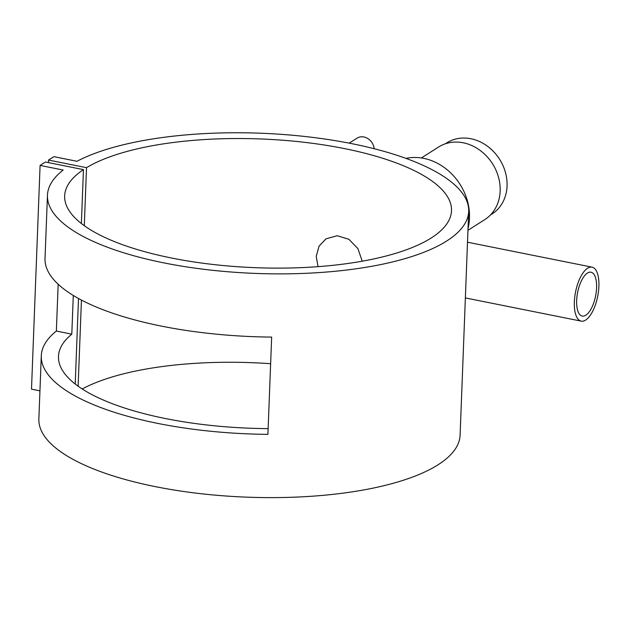 <?xml version="1.0" encoding="UTF-8"?>
<svg xmlns="http://www.w3.org/2000/svg" width="630" height="630" viewBox="0 0 630 630"><rect width="100%" height="100%" fill="white"/><g stroke="black" fill="none" stroke-linecap="round" stroke-linejoin="round"><path stroke-width="0.94" d="M490.4 215.027L491.935 214.05A42.155 35.8 -122.4 0 0 507.055 186.007A42.155 35.8 -122.4 0 0 486.943 145.837A42.155 35.8 -122.4 0 0 446.78 142.86L445.245 143.829M374.189 148.727A12.041 10.23 -122.4 0 0 367.755 138.513A12.041 10.23 -122.4 0 0 357.029 138.159L349.17 143.144M585.624 320.079A27.531 11.285 101.3 0 0 598.5 291.312A27.531 11.285 101.3 0 0 592.027 267.151A27.531 11.285 101.3 0 0 587.617 268.199A27.531 11.285 101.3 0 0 574.749 296.974A27.531 11.285 101.3 0 0 581.214 321.135A27.531 11.285 101.3 0 0 585.624 320.079M587.436 273.066A22.365 9.167 101.3 0 0 576.978 296.447A22.365 9.167 101.3 0 0 582.23 316.071A22.365 9.167 101.3 0 0 585.813 315.22A22.365 9.167 101.3 0 0 596.271 291.84A22.365 9.167 101.3 0 0 591.019 272.207A22.365 9.167 101.3 0 0 587.436 273.066M468.035 228.485A53.337 45.297 -122.4 0 0 469.492 218.177A53.337 45.297 -122.4 0 0 405.964 158.39M467.964 230.273L484.722 219.65A43.013 36.532 -122.4 0 0 500.157 191.024A43.013 36.532 -122.4 0 0 479.627 150.042A43.013 36.532 -122.4 0 0 438.645 146.995L421.368 157.957M362.226 261.198L357.95 248.692L348.925 239.329L337.231 235.714L325.954 238.849L319.024 246.212L316.236 256.315L318.032 266.655M47.463 195.229A210.766 70.143 2.2 0 0 255.378 273.412A210.766 70.143 2.2 0 0 468.688 211.412A210.766 70.143 2.2 0 0 315.15 137.702A210.766 70.143 2.2 0 0 76.986 161.288L53.904 156.665L48.534 160.067L86.523 167.682A193.567 64.417 -177.8 0 1 305.282 142.419A193.567 64.417 -177.8 0 1 451.497 210.751A193.567 64.417 -177.8 0 1 255.599 267.695A193.567 64.417 -177.8 0 1 64.654 195.891A193.567 64.417 -177.8 0 1 83.451 169.627L45.462 162.012L40.092 165.422L63.173 170.045A210.766 70.143 2.2 0 0 47.463 195.229L45.029 258.457A210.766 70.143 2.2 0 0 271.656 337.089L267.915 434.361A210.766 70.143 -177.8 0 1 41.296 355.737A210.766 70.143 -177.8 0 1 56.361 331.065L58.165 284.217M41.296 355.737L38.863 418.966A210.766 70.143 2.2 0 0 246.787 497.157A210.766 70.143 2.2 0 0 460.097 435.149L468.688 211.412M73.293 295.454L71.804 334.16A193.567 64.417 2.2 0 0 58.488 356.399A193.567 64.417 2.2 0 0 268.136 428.62M86.523 167.682L84.294 225.698M81.435 300.053L78.128 386.206M83.451 169.627L81.38 223.524M78.506 298.478L75.214 384.032M82.207 388.97A193.567 64.417 -177.8 0 1 270.632 363.707M48.534 160.067L48.439 162.611M40.092 165.422L31.5 389.159L39.95 390.852M71.804 334.16L56.361 331.065M467.507 242.211L592.027 267.151M465.365 297.927L581.214 321.135"/></g></svg>
